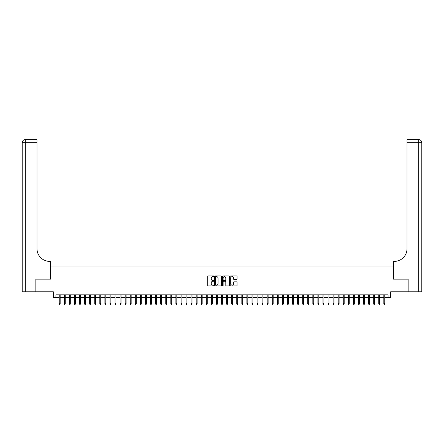<?xml version="1.0" encoding="UTF-8"?>
<svg xmlns="http://www.w3.org/2000/svg" width="444" height="444" viewBox="0 0 444 444"><rect width="100%" height="100%" fill="white"/><g stroke="black" fill="none" stroke-linecap="round" stroke-linejoin="round"><path stroke-width="0.67" d="M213.886 276.279A0.35 0.35 0 0 0 213.536 275.929L208.247 275.929A0.5 0.5 0 0 0 207.748 276.429L207.748 285.387A0.5 0.5 0 0 0 208.247 285.886L213.536 285.886A0.35 0.35 0 0 0 213.886 285.536A0.35 0.35 0 0 0 213.536 285.187L212.854 285.187A1.593 1.593 0 0 1 211.261 283.594L211.261 282.85A1.593 1.593 0 0 1 212.854 281.257L213.536 281.257A0.35 0.35 0 0 0 213.886 280.908A0.35 0.35 0 0 0 213.536 280.558L212.854 280.558A1.593 1.593 0 0 1 211.261 278.965L211.261 278.222A1.593 1.593 0 0 1 212.854 276.629L213.536 276.629A0.35 0.35 0 0 0 213.886 276.279M236.547 279.437A0.5 0.5 0 0 0 237.046 278.943L237.046 276.429A0.5 0.5 0 0 0 236.547 275.929L230.675 275.929A0.5 0.5 0 0 0 230.175 276.429L230.175 285.387A0.5 0.5 0 0 0 230.675 285.886L236.547 285.886A0.5 0.5 0 0 0 237.046 285.387L237.046 282.351A0.5 0.5 0 0 0 236.547 281.851L234.032 281.851A0.5 0.5 0 0 0 233.538 282.351L233.538 283.855A1.332 1.332 0 0 1 232.206 285.187A1.332 1.332 0 0 1 230.874 283.855L230.874 277.961A1.332 1.332 0 0 1 232.206 276.629A1.332 1.332 0 0 1 233.538 277.961L233.538 278.943A0.5 0.5 0 0 0 234.032 279.437L236.547 279.437M55.9 297.391L55.9 294.855L388.1 294.855L388.1 297.391L390.637 297.391L390.637 291.813L408.003 291.813L408.003 279.132L393.423 279.132L393.423 266.961L50.577 266.961L50.577 279.132L35.997 279.132L35.997 291.813L53.363 291.813L53.363 297.391L59.246 297.391M221.567 276.429A0.5 0.5 0 0 0 221.068 275.929L215.19 275.929A0.5 0.5 0 0 0 214.696 276.429L214.696 285.387A0.5 0.5 0 0 0 215.19 285.886L221.068 285.886A0.5 0.5 0 0 0 221.567 285.387L221.567 276.429M222.932 275.929L228.81 275.929A0.5 0.5 0 0 1 229.304 276.429L229.304 285.387A0.5 0.5 0 0 1 228.81 285.886L226.296 285.886A0.5 0.5 0 0 1 225.796 285.387L225.796 281.757A0.5 0.5 0 0 0 225.297 281.257L223.632 281.257A0.5 0.5 0 0 0 223.132 281.757L223.132 285.536A0.35 0.35 0 0 1 222.783 285.886A0.35 0.35 0 0 1 222.433 285.536L222.433 276.429A0.5 0.5 0 0 1 222.932 275.929M60.162 297.391L64.319 297.391M65.235 297.391L69.392 297.391M70.307 297.391L74.464 297.391M75.375 297.391L79.537 297.391M80.447 297.391L84.61 297.391M85.52 297.391L89.677 297.391M90.593 297.391L94.75 297.391M95.665 297.391L99.822 297.391M100.738 297.391L104.895 297.391M105.805 297.391L109.968 297.391M110.878 297.391L115.04 297.391M115.951 297.391L120.108 297.391M121.023 297.391L125.18 297.391M126.096 297.391L130.253 297.391M131.163 297.391L135.326 297.391M136.236 297.391L140.398 297.391M141.309 297.391L145.466 297.391M146.381 297.391L150.538 297.391M151.454 297.391L155.611 297.391M156.527 297.391L160.684 297.391M161.594 297.391L165.756 297.391M166.667 297.391L170.829 297.391M171.739 297.391L175.896 297.391M176.812 297.391L180.969 297.391M181.885 297.391L186.042 297.391M186.952 297.391L191.114 297.391M192.024 297.391L196.187 297.391M197.097 297.391L201.254 297.391M202.17 297.391L206.327 297.391M207.243 297.391L211.4 297.391M212.315 297.391L216.472 297.391M217.382 297.391L221.545 297.391M222.455 297.391L226.618 297.391M227.528 297.391L231.685 297.391M232.601 297.391L236.757 297.391M237.673 297.391L241.83 297.391M242.746 297.391L246.903 297.391M247.813 297.391L251.976 297.391M252.886 297.391L257.048 297.391M257.958 297.391L262.115 297.391M263.031 297.391L267.188 297.391M268.104 297.391L272.261 297.391M273.171 297.391L277.334 297.391M278.244 297.391L282.406 297.391M283.316 297.391L287.473 297.391M288.389 297.391L292.546 297.391M293.462 297.391L297.619 297.391M298.535 297.391L302.691 297.391M303.602 297.391L307.764 297.391M308.674 297.391L312.837 297.391M313.747 297.391L317.904 297.391M318.82 297.391L322.977 297.391M323.892 297.391L328.049 297.391M328.96 297.391L333.122 297.391M334.032 297.391L338.195 297.391M339.105 297.391L343.262 297.391M344.178 297.391L348.335 297.391M349.25 297.391L353.407 297.391M354.323 297.391L358.48 297.391M359.39 297.391L363.553 297.391M364.463 297.391L368.625 297.391M369.536 297.391L373.693 297.391M374.608 297.391L378.765 297.391M379.681 297.391L383.838 297.391M384.754 297.391L388.1 297.391M215.74 276.629A0.35 0.35 0 0 0 215.39 276.973L215.39 284.843A0.35 0.35 0 0 0 215.74 285.187L216.461 285.187A1.593 1.593 0 0 0 218.054 283.594L218.054 278.222A1.593 1.593 0 0 0 216.461 276.629L215.74 276.629M225.796 277.983A1.332 1.332 0 0 0 224.464 276.651A1.332 1.332 0 0 0 223.132 277.983L223.132 280.064A0.5 0.5 0 0 0 223.632 280.558L225.297 280.558A0.5 0.5 0 0 0 225.796 280.064L225.796 277.983M59.246 303.679L59.452 304.34L59.957 304.34L60.162 303.679L59.246 303.679L59.246 294.855M60.162 303.679L60.162 294.855M35.842 279.132L50.527 279.132L50.527 261.383L49.661 261.383A12.682 12.682 0 0 1 36.985 248.701L36.985 142.702L25.241 142.702L25.241 291.813L35.842 291.813L35.842 279.132M25.241 291.813L22.2 291.813L22.2 142.702A3.041 3.041 0 0 1 25.241 139.66L36.985 139.66L36.985 142.702M49.661 261.383A12.682 12.682 0 0 1 36.985 248.701M25.241 139.66A3.041 3.041 0 0 0 22.2 142.702L25.241 142.702L25.241 139.66M421.8 291.813L408.158 291.813L408.158 279.132L393.473 279.132L393.473 261.383L394.339 261.383A12.682 12.682 0 0 0 407.015 248.701L407.015 139.66L418.759 139.66A3.041 3.041 0 0 1 421.8 142.702L421.8 291.813L421.8 142.702L407.015 142.702M394.339 261.383A12.682 12.682 0 0 0 407.015 248.701M64.319 303.679L64.524 304.34L65.029 304.34L65.235 303.679L64.319 303.679L64.319 294.855M65.235 303.679L65.235 294.855M69.392 303.679L69.597 304.34L70.102 304.34L70.307 303.679L69.392 303.679L69.392 294.855M70.307 303.679L70.307 294.855M74.464 303.679L74.664 304.34L75.175 304.34L75.375 303.679L74.464 303.679L74.464 294.855M75.375 303.679L75.375 294.855M79.537 303.679L79.737 304.34L80.247 304.34L80.447 303.679L79.537 303.679L79.537 294.855M80.447 303.679L80.447 294.855M84.61 303.679L84.81 304.34L85.32 304.34L85.52 303.679L84.61 303.679L84.61 294.855M85.52 303.679L85.52 294.855M89.677 303.679L89.882 304.34L90.387 304.34L90.593 303.679L89.677 303.679L89.677 294.855M90.593 303.679L90.593 294.855M94.75 303.679L94.955 304.34L95.46 304.34L95.665 303.679L94.75 303.679L94.75 294.855M95.665 303.679L95.665 294.855M99.822 303.679L100.028 304.34L100.533 304.34L100.738 303.679L99.822 303.679L99.822 294.855M100.738 303.679L100.738 294.855M104.895 303.679L105.095 304.34L105.605 304.34L105.805 303.679L104.895 303.679L104.895 294.855M105.805 303.679L105.805 294.855M109.968 303.679L110.168 304.34L110.678 304.34L110.878 303.679L109.968 303.679L109.968 294.855M110.878 303.679L110.878 294.855M115.04 303.679L115.24 304.34L115.745 304.34L115.951 303.679L115.04 303.679L115.04 294.855M115.951 303.679L115.951 294.855M120.108 303.679L120.313 304.34L120.818 304.34L121.023 303.679L120.108 303.679L120.108 294.855M121.023 303.679L121.023 294.855M125.18 303.679L125.386 304.34L125.891 304.34L126.096 303.679L125.18 303.679L125.18 294.855M126.096 303.679L126.096 294.855M130.253 303.679L130.458 304.34L130.963 304.34L131.163 303.679L130.253 303.679L130.253 294.855M131.163 303.679L131.163 294.855M135.326 303.679L135.525 304.34L136.036 304.34L136.236 303.679L135.326 303.679L135.326 294.855M136.236 303.679L136.236 294.855M140.398 303.679L140.598 304.34L141.109 304.34L141.309 303.679L140.398 303.679L140.398 294.855M141.309 303.679L141.309 294.855M145.466 303.679L145.671 304.34L146.176 304.34L146.381 303.679L145.466 303.679L145.466 294.855M146.381 303.679L146.381 294.855M150.538 303.679L150.744 304.34L151.249 304.34L151.454 303.679L150.538 303.679L150.538 294.855M151.454 303.679L151.454 294.855M155.611 303.679L155.816 304.34L156.321 304.34L156.527 303.679L155.611 303.679L155.611 294.855M156.527 303.679L156.527 294.855M160.684 303.679L160.883 304.34L161.394 304.34L161.594 303.679L160.684 303.679L160.684 294.855M161.594 303.679L161.594 294.855M165.756 303.679L165.956 304.34L166.467 304.34L166.667 303.679L165.756 303.679L165.756 294.855M166.667 303.679L166.667 294.855M170.829 303.679L171.029 304.34L171.534 304.34L171.739 303.679L170.829 303.679L170.829 294.855M171.739 303.679L171.739 294.855M175.896 303.679L176.102 304.34L176.607 304.34L176.812 303.679L175.896 303.679L175.896 294.855M176.812 303.679L176.812 294.855M180.969 303.679L181.174 304.34L181.679 304.34L181.885 303.679L180.969 303.679L180.969 294.855M181.885 303.679L181.885 294.855M186.042 303.679L186.247 304.34L186.752 304.34L186.952 303.679L186.042 303.679L186.042 294.855M186.952 303.679L186.952 294.855M191.114 303.679L191.314 304.34L191.825 304.34L192.024 303.679L191.114 303.679L191.114 294.855M192.024 303.679L192.024 294.855M196.187 303.679L196.387 304.34L196.897 304.34L197.097 303.679L196.187 303.679L196.187 294.855M197.097 303.679L197.097 294.855M201.254 303.679L201.459 304.34L201.965 304.34L202.17 303.679L201.254 303.679L201.254 294.855M202.17 303.679L202.17 294.855M206.327 303.679L206.532 304.34L207.037 304.34L207.243 303.679L206.327 303.679L206.327 294.855M207.243 303.679L207.243 294.855M211.4 303.679L211.605 304.34L212.11 304.34L212.315 303.679L211.4 303.679L211.4 294.855M212.315 303.679L212.315 294.855M216.472 303.679L216.672 304.34L217.183 304.34L217.382 303.679L216.472 303.679L216.472 294.855M217.382 303.679L217.382 294.855M221.545 303.679L221.745 304.34L222.255 304.34L222.455 303.679L221.545 303.679L221.545 294.855M222.455 303.679L222.455 294.855M226.618 303.679L226.817 304.34L227.328 304.34L227.528 303.679L226.618 303.679L226.618 294.855M227.528 303.679L227.528 294.855M231.685 303.679L231.89 304.34L232.395 304.34L232.601 303.679L231.685 303.679L231.685 294.855M232.601 303.679L232.601 294.855M236.757 303.679L236.963 304.34L237.468 304.34L237.673 303.679L236.757 303.679L236.757 294.855M237.673 303.679L237.673 294.855M241.83 303.679L242.036 304.34L242.541 304.34L242.746 303.679L241.83 303.679L241.83 294.855M242.746 303.679L242.746 294.855M246.903 303.679L247.103 304.34L247.613 304.34L247.813 303.679L246.903 303.679L246.903 294.855M247.813 303.679L247.813 294.855M251.976 303.679L252.175 304.34L252.686 304.34L252.886 303.679L251.976 303.679L251.976 294.855M252.886 303.679L252.886 294.855M257.048 303.679L257.248 304.34L257.753 304.34L257.958 303.679L257.048 303.679L257.048 294.855M257.958 303.679L257.958 294.855M262.115 303.679L262.321 304.34L262.826 304.34L263.031 303.679L262.115 303.679L262.115 294.855M263.031 303.679L263.031 294.855M267.188 303.679L267.393 304.34L267.899 304.34L268.104 303.679L267.188 303.679L267.188 294.855M268.104 303.679L268.104 294.855M272.261 303.679L272.466 304.34L272.971 304.34L273.171 303.679L272.261 303.679L272.261 294.855M273.171 303.679L273.171 294.855M277.334 303.679L277.533 304.34L278.044 304.34L278.244 303.679L277.334 303.679L277.334 294.855M278.244 303.679L278.244 294.855M282.406 303.679L282.606 304.34L283.117 304.34L283.316 303.679L282.406 303.679L282.406 294.855M283.316 303.679L283.316 294.855M287.473 303.679L287.679 304.34L288.184 304.34L288.389 303.679L287.473 303.679L287.473 294.855M288.389 303.679L288.389 294.855M292.546 303.679L292.751 304.34L293.256 304.34L293.462 303.679L292.546 303.679L292.546 294.855M293.462 303.679L293.462 294.855M297.619 303.679L297.824 304.34L298.329 304.34L298.535 303.679L297.619 303.679L297.619 294.855M298.535 303.679L298.535 294.855M302.691 303.679L302.891 304.34L303.402 304.34L303.602 303.679L302.691 303.679L302.691 294.855M303.602 303.679L303.602 294.855M307.764 303.679L307.964 304.34L308.475 304.34L308.674 303.679L307.764 303.679L307.764 294.855M308.674 303.679L308.674 294.855M312.837 303.679L313.037 304.34L313.542 304.34L313.747 303.679L312.837 303.679L312.837 294.855M313.747 303.679L313.747 294.855M317.904 303.679L318.109 304.34L318.614 304.34L318.82 303.679L317.904 303.679L317.904 294.855M318.82 303.679L318.82 294.855M322.977 303.679L323.182 304.34L323.687 304.34L323.892 303.679L322.977 303.679L322.977 294.855M323.892 303.679L323.892 294.855M328.049 303.679L328.255 304.34L328.76 304.34L328.96 303.679L328.049 303.679L328.049 294.855M328.96 303.679L328.96 294.855M333.122 303.679L333.322 304.34L333.833 304.34L334.032 303.679L333.122 303.679L333.122 294.855M334.032 303.679L334.032 294.855M338.195 303.679L338.395 304.34L338.905 304.34L339.105 303.679L338.195 303.679L338.195 294.855M339.105 303.679L339.105 294.855M343.262 303.679L343.467 304.34L343.972 304.34L344.178 303.679L343.262 303.679L343.262 294.855M344.178 303.679L344.178 294.855M348.335 303.679L348.54 304.34L349.045 304.34L349.25 303.679L348.335 303.679L348.335 294.855M349.25 303.679L349.25 294.855M353.407 303.679L353.613 304.34L354.118 304.34L354.323 303.679L353.407 303.679L353.407 294.855M354.323 303.679L354.323 294.855M358.48 303.679L358.68 304.34L359.19 304.34L359.39 303.679L358.48 303.679L358.48 294.855M359.39 303.679L359.39 294.855M363.553 303.679L363.753 304.34L364.263 304.34L364.463 303.679L363.553 303.679L363.553 294.855M364.463 303.679L364.463 294.855M368.625 303.679L368.825 304.34L369.336 304.34L369.536 303.679L368.625 303.679L368.625 294.855M369.536 303.679L369.536 294.855M373.693 303.679L373.898 304.34L374.403 304.34L374.608 303.679L373.693 303.679L373.693 294.855M374.608 303.679L374.608 294.855M378.765 303.679L378.971 304.34L379.476 304.34L379.681 303.679L378.765 303.679L378.765 294.855M379.681 303.679L379.681 294.855M383.838 303.679L384.043 304.34L384.548 304.34L384.754 303.679L383.838 303.679L383.838 294.855M384.754 303.679L384.754 294.855M418.759 291.813L418.759 139.66"/></g></svg>
